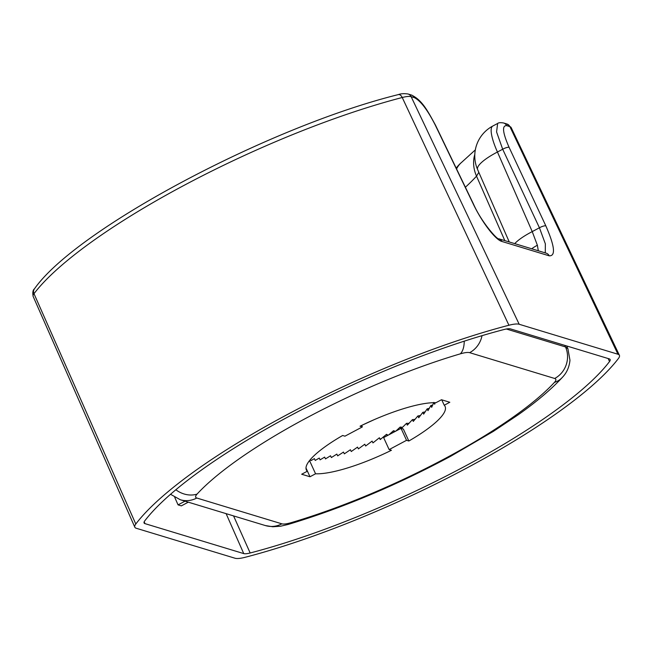 <?xml version="1.0" encoding="UTF-8"?>
<svg xmlns="http://www.w3.org/2000/svg" width="652" height="652" viewBox="0 0 652 652"><rect width="100%" height="100%" fill="white"/><g stroke="black" fill="none" stroke-linecap="round" stroke-linejoin="round"><path stroke-width="0.98" d="M465.381 187.238A228.428 52.714 155.4 0 0 476.531 176.146L504.827 240.621M235.038 558.234L136.276 528.267A27.123 6.259 155.4 0 1 134.809 527.175A27.123 6.259 155.4 0 1 135.795 524.029A276.35 63.774 -24.6 0 1 508.919 325.242A27.123 6.259 155.4 0 1 519.188 324.264L617.949 354.24A27.123 6.259 155.4 0 1 619.4 355.291A27.123 6.259 155.4 0 1 618.43 358.478A276.35 63.774 -24.6 0 1 245.307 557.256A27.123 6.259 155.4 0 1 235.038 558.234M609.245 358.869L510.483 328.901A16.952 3.912 155.4 0 0 504.069 329.513A266.179 61.427 -24.6 0 0 144.679 520.981A16.952 3.912 155.4 0 0 144.068 522.945A16.952 3.912 155.4 0 0 144.98 523.629L243.742 553.597A16.952 3.912 155.4 0 0 250.164 552.986A266.179 61.427 -24.6 0 0 609.547 361.518A16.952 3.912 155.4 0 0 610.15 359.529A16.952 3.912 155.4 0 0 609.245 358.869M617.949 354.24L509.897 126.627A5.428 5.11 -73.1 0 0 506.857 123.978L511.152 127.539A23.505 5.428 155.4 0 0 509.897 126.627L506.653 125.649C501.836 125.396 502.651 132.625 509.09 147.336L545.838 225.869C554.73 246.187 555.854 256.171 549.196 255.82L501.91 241.468C495.463 239.92 481.779 221.982 473.181 203.823L435.177 124.907C427.467 109.805 420.532 100.718 414.37 97.645A5.428 5.11 -73.1 0 0 411.339 94.996L408.095 94.01C404.158 93.432 400.898 93.627 398.315 94.605C269.04 126.635 76.317 228.909 34.442 288.852C32.885 289.961 32.453 292.479 33.138 296.415L134.809 527.175M506.653 125.649A5.428 5.11 -73.1 0 0 503.621 122.992C500.597 122.47 498.601 122.625 497.639 123.456L496.579 131.957L502.684 149.235L539.432 227.776L545.349 243.84L545.276 252.903M497.647 123.456L492.741 126.064A33.912 8.329 62 0 0 497.452 152.022L532.236 231.607L537.37 245.258L538.324 250.792M509.09 147.336A5.428 1.377 154.9 0 0 502.684 149.235L497.452 152.022A33.912 8.419 156.4 0 0 477.614 169.577L509.253 241.965M475.332 149.887L461.616 162.364A33.912 25.412 49.8 0 0 456.571 168.933M188.298 502.17L181.337 505.879L178.061 504.876L185.013 501.176M174.728 497.329L178.061 504.876M315.568 473.784L309.985 476.759L301.672 474.232L307.255 471.266A76.292 17.604 -24.6 0 1 306.375 470.01A76.292 17.604 -24.6 0 1 342.65 435.487L344.941 436.18L362.349 426.913L360.051 426.212A76.292 17.604 -24.6 0 1 435.919 402.716L441.494 399.741L449.807 402.268L444.232 405.242A76.292 17.604 -24.6 0 1 445.112 406.489A76.292 17.604 -24.6 0 1 408.837 441.013L406.538 440.32L389.13 449.595L391.428 450.287A76.292 17.604 -24.6 0 1 315.568 473.784L309.521 460.581M305.992 468.022L309.985 476.759M307.255 471.266L306 468.527M361.673 425.422L362.349 426.913M389.13 449.595L383.637 437.59L401.045 428.323L403.343 429.016L408.837 441.013M387.166 435.715L386.53 434.313L380.197 439.587L379.374 437.785L372.936 442.895L372.113 441.102L365.633 446.017L364.81 444.216L358.38 448.902L357.549 447.109L351.241 451.534L350.417 449.733L344.313 453.865L343.49 452.072L337.663 455.887L336.839 454.094L331.363 457.574L330.531 455.772L325.478 458.902L324.655 457.101L320.083 459.856L319.26 458.054L315.226 460.426L314.403 458.633L310.971 460.614L310.442 459.464M394.085 432.031L393.482 430.719L388.869 434.811M400.809 428.445L400.173 427.044L395.919 431.053M433.849 402.406L431.657 407.337L430.833 405.536L427.973 410.654L427.15 408.853L423.645 414.134L422.822 412.333L418.731 417.728L417.908 415.927L413.27 421.412L412.447 419.611L407.337 425.128L406.514 423.327L400.996 428.845M435.21 402.692L434.672 404.207L433.971 402.692M444.232 405.242L441.746 399.823M430.833 405.536L432.781 404.982M427.15 408.853L429.35 408.307M422.822 412.333L425.226 411.844M417.908 415.927L420.442 415.552M412.447 419.611L415.031 419.391M406.514 423.327L409.048 423.335M400.173 427.044L402.545 427.329M393.482 430.719L395.43 431.314M386.53 434.313L388.03 435.251M379.374 437.785L380.499 439.342M401.045 428.323L406.538 440.32M474.819 154.394A33.912 28.998 42.4 0 0 476.531 176.146L478.821 172.324M363.123 424.721A226.252 52.209 155.4 0 0 373.743 419.864M414.37 97.645L411.135 96.659A23.505 5.428 155.4 0 0 402.235 97.507A272.732 62.934 155.4 0 0 33.994 293.693L135.795 524.029M34.442 288.852A5.428 4.849 -142.8 0 0 33.994 293.693A23.505 5.428 155.4 0 0 33.138 296.415M508.919 325.242L402.235 97.507A5.428 3.211 -104.6 0 0 398.315 94.605M408.095 94.01A5.428 5.11 -73.1 0 1 411.135 96.659L519.188 324.264M503.621 122.992L506.857 123.978M545.838 225.869A5.428 1.377 154.9 0 0 539.432 227.776L532.236 231.607A33.904 8.419 156.4 0 0 514.73 243.628M549.196 255.82A5.428 5.11 -73.1 0 0 546.164 253.172A5.428 5.11 -73.1 0 0 546.164 253.163L498.91 238.828M501.91 241.468A5.428 5.11 -73.1 0 0 498.878 238.819L498.878 238.819C498.063 240.612 481.689 222.731 473.458 204.011L435.454 125.094C427.932 111.451 422.349 100.115 411.339 94.996M537.37 245.258A33.904 22.429 165.9 0 0 531.698 248.779M469.627 352.667C467.826 352.17 464.737 352.561 460.345 353.84A212.022 48.924 155.4 0 0 197.043 494.11C195.201 496.164 195.119 497.468 196.79 498.022L281.851 523.833C283.653 524.33 286.75 523.939 291.142 522.659A212.022 48.924 155.4 0 0 554.436 382.39C556.278 380.344 556.368 379.04 554.697 378.478L469.627 352.667A23.733 22.347 -73.1 0 0 482.015 335.666M460.345 353.84A23.733 12.209 -106.4 0 0 464.224 341.183M554.697 378.478A23.733 22.347 -73.1 0 0 565.52 346.954L506.359 329.007M564.828 345.397L565.52 346.954L567.908 348.747L569.97 360.263C568.935 370.369 564.159 375.422 562.277 377.475L562.277 377.475A23.733 20.228 42.7 0 1 554.436 382.39M281.851 523.833A23.733 22.347 106.9 0 1 265.356 525.553A23.733 22.347 106.9 0 1 265.348 525.553L272.78 526.759L280.572 526.221L288.233 524.428A23.733 12.209 73.6 0 1 288.233 524.428C341.901 508.291 396.114 485.536 450.866 456.164L493.336 431.396L518.185 414.802C536.457 401.885 551.152 389.44 562.277 377.475M291.142 522.659A23.733 12.209 73.6 0 1 288.241 524.428M196.79 498.022A23.733 22.347 106.9 0 1 180.286 499.742A23.733 22.347 106.9 0 1 180.278 499.734L170.539 494.289M197.043 494.11A23.733 20.228 -137.3 0 1 175.844 489.758M233.571 515.911L250.164 552.986M608.137 358.535L609.547 361.518M226.114 513.646L243.742 553.597M144.173 521.796L144.98 523.629M492.741 126.064A33.912 33.912 0 0 0 477.614 169.577M461.616 162.364A33.912 33.912 0 0 0 456.196 168.151M511.152 127.539L619.4 355.291M566.686 345.959L567.908 348.747M180.286 499.742L265.348 525.553"/></g></svg>

